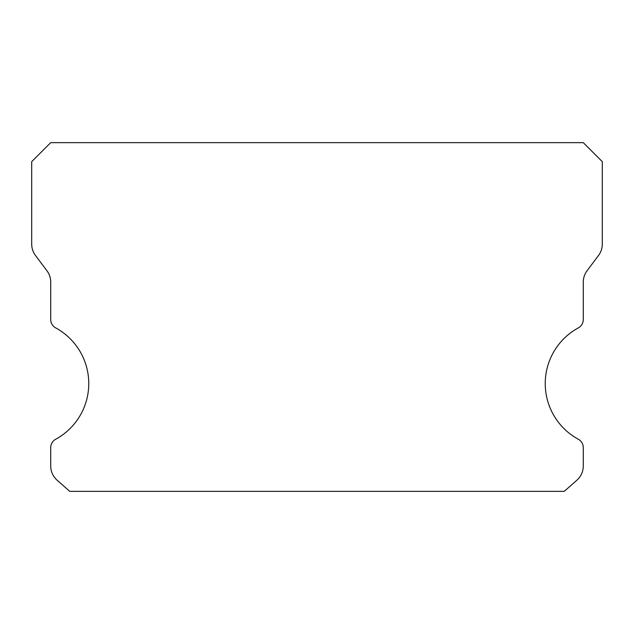<?xml version="1.0" encoding="UTF-8"?>
<svg xmlns="http://www.w3.org/2000/svg" width="634" height="634" viewBox="0 0 634 634"><rect width="100%" height="100%" fill="white"/><g stroke="black" fill="none" stroke-linecap="round" stroke-linejoin="round"><path stroke-width="0.95" d="M578.319 439.251A63.4 63.4 0 0 1 578.319 327.889A9.51 9.51 0 0 0 583.28 319.536L583.28 282.13A19.02 19.02 0 0 1 587.084 270.718L598.496 255.502A19.02 19.02 0 0 0 602.3 244.09L602.3 161.67L583.28 142.65L50.72 142.65L31.7 161.67L31.7 244.09A19.02 19.02 0 0 0 35.504 255.502L46.916 270.718A19.02 19.02 0 0 1 50.72 282.13L50.72 319.536A9.51 9.51 0 0 0 55.681 327.889A63.4 63.4 0 0 1 55.681 439.251A9.51 9.51 0 0 0 50.72 447.604L50.72 465.99A19.02 19.02 0 0 0 57.163 480.255L69.74 491.35L564.26 491.35L576.837 480.255A19.02 19.02 0 0 0 583.28 465.99L583.28 447.604A9.51 9.51 0 0 0 578.319 439.251"/></g></svg>
